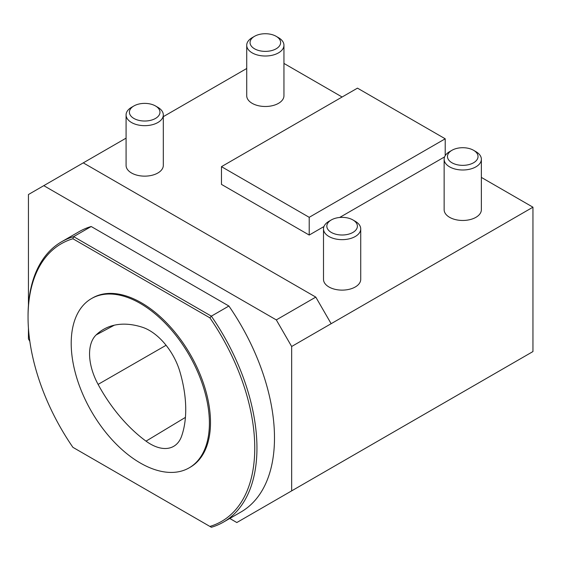 <?xml version="1.0" encoding="UTF-8"?>
<svg xmlns="http://www.w3.org/2000/svg" width="561" height="561" viewBox="0 0 561 561"><rect width="100%" height="100%" fill="white"/><g stroke="black" fill="none" stroke-linecap="round" stroke-linejoin="round"><path stroke-width="0.84" d="M28.05 317.147L28.05 315.885A161.856 93.449 60 0 1 61.57 241.784L79.122 231.658A161.856 93.449 60 0 1 91.191 226.511L73.638 236.644L72.909 238.755A160.306 92.551 -120 0 0 28.05 317.147A160.306 92.551 -120 0 0 72.909 447.341L209.891 526.428A160.306 92.551 -120 0 0 209.891 317.842L72.909 238.755M61.57 241.784A161.856 93.449 60 0 1 73.638 236.644L211.357 316.152L228.902 306.026L91.191 226.511M228.902 306.026A161.856 93.449 60 0 1 240.971 511.997L223.425 522.13A161.856 93.449 60 0 1 211.357 527.27L209.891 526.428M29.838 341.333L28.436 338.9L28.436 328.136M28.436 305.289L28.436 194.527L43.786 185.656L276.307 319.903L291.657 346.495L291.657 490.875L236.819 522.536L229.772 518.462M157.851 107.326L155.495 105.966A15.28 8.822 180 0 1 155.495 118.441A15.28 8.822 180 0 1 133.883 118.441A15.28 8.822 180 0 1 133.883 105.966A15.28 8.822 180 0 1 155.495 105.966L157.851 107.326A18.611 10.743 0 0 1 163.307 114.928A18.611 10.743 0 0 1 151.814 124.851A18.611 10.743 0 0 1 131.533 122.522A18.611 10.743 0 0 1 126.078 114.928A18.611 10.743 0 0 1 131.533 107.326L133.883 105.966M278.501 37.671L276.145 36.311A15.28 8.822 180 0 1 276.145 48.793A15.28 8.822 180 0 1 254.533 48.793A15.28 8.822 180 0 1 254.533 36.311A15.28 8.822 180 0 1 276.145 36.311L278.501 37.671A18.611 10.743 0 0 1 283.95 45.273A18.611 10.743 0 0 1 272.457 55.195A18.611 10.743 0 0 1 252.177 52.867A18.611 10.743 0 0 1 246.721 45.273A18.611 10.743 0 0 1 252.177 37.671L254.533 36.311M355.274 221.307L352.918 219.947A15.28 8.822 180 0 1 352.918 232.422A15.28 8.822 180 0 1 331.306 232.422A15.28 8.822 180 0 1 331.306 219.947A15.28 8.822 180 0 1 352.918 219.947L355.274 221.307A18.611 10.743 0 0 1 360.723 228.902A18.611 10.743 0 0 1 349.237 238.832A18.611 10.743 0 0 1 328.949 236.504A18.611 10.743 0 0 1 323.501 228.902A18.611 10.743 0 0 1 328.949 221.307L331.306 219.947M475.917 151.652L473.561 150.292A15.28 8.822 180 0 1 473.561 162.767A15.28 8.822 180 0 1 451.949 162.767A15.28 8.822 180 0 1 451.949 150.292A15.28 8.822 180 0 1 473.561 150.292L475.917 151.652A18.611 10.743 0 0 1 481.366 159.247A18.611 10.743 0 0 1 469.88 169.177A18.611 10.743 0 0 1 449.592 166.848A18.611 10.743 0 0 1 444.144 159.247A18.611 10.743 0 0 1 449.592 151.652L451.949 150.292M163.307 114.928L163.307 165.397A18.611 10.743 180 0 1 151.814 175.327A18.611 10.743 180 0 1 131.533 172.998A18.611 10.743 180 0 1 126.078 165.397L126.078 114.928M283.95 45.273L283.95 95.742A18.611 10.743 180 0 1 272.457 105.671A18.611 10.743 180 0 1 252.177 103.343A18.611 10.743 180 0 1 246.721 95.742L246.721 45.273M360.723 228.902L360.723 279.378A18.611 10.743 180 0 1 349.237 289.301A18.611 10.743 180 0 1 328.949 286.973A18.611 10.743 180 0 1 323.501 279.378L323.501 228.902M481.366 159.247L481.366 209.723A18.611 10.743 180 0 1 469.88 219.653A18.611 10.743 180 0 1 449.592 217.317A18.611 10.743 180 0 1 444.144 209.723L444.144 159.247M309.209 217.317L221.469 166.659L357.469 88.14L445.21 138.798L309.209 217.317L309.209 235.052L221.469 184.394L221.469 166.659M481.366 177.409L532.95 207.191L331.144 323.697L315.787 297.106L83.273 162.865L126.078 138.146M444.6 156.884L339.643 217.479M323.956 226.539L309.209 235.052M445.21 155.67L445.21 138.798M283.95 63.428L342.112 97.011M163.307 116.66L246.721 68.498M43.786 185.656L83.273 162.865M315.787 297.106L276.307 319.903M291.657 346.495L331.144 323.697M291.657 490.875L532.95 351.565L532.95 207.191M189.162 467.853L190.263 467.215A97.719 56.416 -120 0 0 190.263 354.384A97.719 56.416 -120 0 0 92.544 297.968L91.443 298.599A97.719 56.416 -120 0 0 71.205 343.332A97.719 56.416 -120 0 0 113.862 441.668A97.719 56.416 -120 0 0 189.162 467.853A97.719 56.416 -120 0 0 189.162 355.015A97.719 56.416 -120 0 0 91.443 298.599M209.891 317.842L211.357 316.152A161.856 93.449 60 0 1 223.425 522.13M72.909 447.341L73.638 447.762M142.368 327.252A46.535 26.865 60 0 1 179.906 371.719A111.674 64.48 60 0 1 181.61 436.156A46.535 26.865 60 0 1 174.113 446.072A46.535 26.865 60 0 1 146.028 441.149A111.674 64.48 60 0 1 98.098 384.39A46.535 26.865 60 0 1 96.134 334.938A111.674 64.48 60 0 1 104.528 328.809A111.674 64.48 60 0 1 142.368 327.252M146.028 441.149L185.418 417.391M98.098 384.39L166.077 345.281M96.134 334.938L114.311 325.198"/></g></svg>

